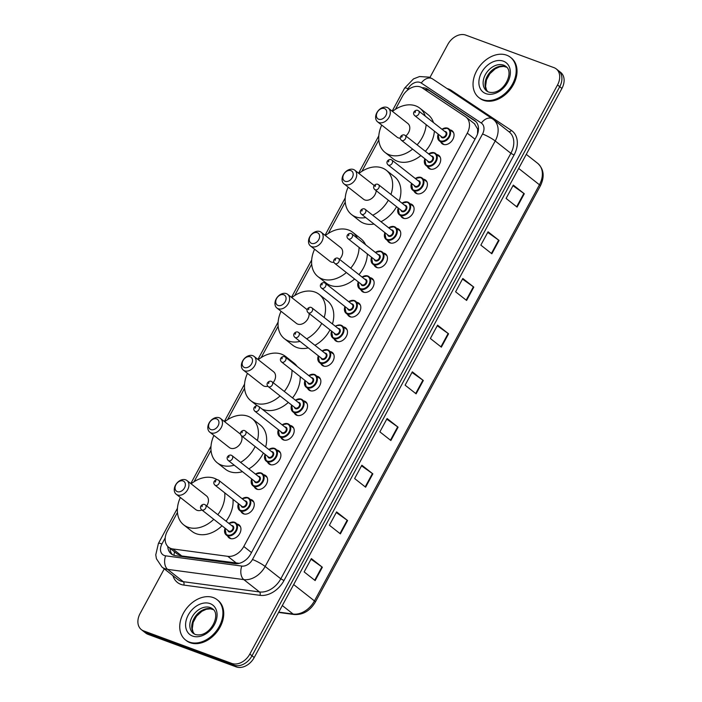 <?xml version="1.0" encoding="UTF-8"?>
<svg xmlns="http://www.w3.org/2000/svg" width="702" height="702" viewBox="0 0 702 702"><rect width="100%" height="100%" fill="white"/><g stroke="black" fill="none" stroke-linecap="round" stroke-linejoin="round"><path stroke-width="1.05" d="M436.925 154.554A8.187 5.976 128.2 0 1 437.662 154.765A8.187 5.976 128.2 0 1 438.882 155.44A8.187 5.976 128.2 0 1 439.066 164.803A8.187 5.976 128.2 0 1 429.966 168.989A8.187 5.976 128.2 0 1 428.755 168.313A8.187 5.976 128.2 0 1 427.43 166.62M423.613 179.185A8.187 5.976 128.2 0 1 424.341 179.396A8.187 5.976 128.2 0 1 425.561 180.072A8.187 5.976 128.2 0 1 425.754 189.435A8.187 5.976 128.2 0 1 416.655 193.62A8.187 5.976 128.2 0 1 415.435 192.945A8.187 5.976 128.2 0 1 414.119 191.251M410.293 203.817A8.187 5.976 128.2 0 1 411.03 204.028A8.187 5.976 128.2 0 1 412.241 204.703A8.187 5.976 128.2 0 1 412.434 214.066A8.187 5.976 128.2 0 1 403.334 218.252A8.187 5.976 128.2 0 1 402.114 217.576A8.187 5.976 128.2 0 1 400.798 215.891M396.972 228.448A8.187 5.976 128.2 0 1 397.709 228.659A8.187 5.976 128.2 0 1 398.92 229.335A8.187 5.976 128.2 0 1 399.113 238.698A8.187 5.976 128.2 0 1 390.014 242.883A8.187 5.976 128.2 0 1 388.794 242.208A8.187 5.976 128.2 0 1 387.478 240.523M383.652 253.08A8.187 5.976 128.2 0 1 384.389 253.29A8.187 5.976 128.2 0 1 385.609 253.966A8.187 5.976 128.2 0 1 385.793 263.329A8.187 5.976 128.2 0 1 376.693 267.515A8.187 5.976 128.2 0 1 375.482 266.839A8.187 5.976 128.2 0 1 374.157 265.154M370.34 277.711A8.187 5.976 128.2 0 1 371.068 277.922A8.187 5.976 128.2 0 1 372.288 278.597A8.187 5.976 128.2 0 1 372.481 287.96A8.187 5.976 128.2 0 1 363.382 292.146A8.187 5.976 128.2 0 1 362.162 291.47A8.187 5.976 128.2 0 1 360.846 289.786M357.02 302.343A8.187 5.976 128.2 0 1 357.748 302.553A8.187 5.976 128.2 0 1 358.968 303.229A8.187 5.976 128.2 0 1 359.161 312.592A8.187 5.976 128.2 0 1 350.061 316.777A8.187 5.976 128.2 0 1 348.841 316.102A8.187 5.976 128.2 0 1 347.525 314.417M343.699 326.983A8.187 5.976 128.2 0 1 344.436 327.185A8.187 5.976 128.2 0 1 345.647 327.86A8.187 5.976 128.2 0 1 345.84 337.223A8.187 5.976 128.2 0 1 336.741 341.409A8.187 5.976 128.2 0 1 335.521 340.733A8.187 5.976 128.2 0 1 334.205 339.048M330.379 351.614A8.187 5.976 128.2 0 1 331.116 351.816A8.187 5.976 128.2 0 1 332.336 352.492A8.187 5.976 128.2 0 1 332.52 361.855A8.187 5.976 128.2 0 1 323.42 366.04A8.187 5.976 128.2 0 1 322.209 365.365A8.187 5.976 128.2 0 1 320.884 363.68M317.058 376.246A8.187 5.976 128.2 0 1 317.795 376.447A8.187 5.976 128.2 0 1 319.015 377.123A8.187 5.976 128.2 0 1 319.208 386.486A8.187 5.976 128.2 0 1 310.108 390.681A8.187 5.976 128.2 0 1 308.889 389.996A8.187 5.976 128.2 0 1 307.573 388.311M303.747 400.877A8.187 5.976 128.2 0 1 304.475 401.079A8.187 5.976 128.2 0 1 305.695 401.755A8.187 5.976 128.2 0 1 305.888 411.118A8.187 5.976 128.2 0 1 296.788 415.312A8.187 5.976 128.2 0 1 295.568 414.628A8.187 5.976 128.2 0 1 294.252 412.943M290.426 425.509A8.187 5.976 128.2 0 1 291.163 425.71A8.187 5.976 128.2 0 1 292.374 426.386A8.187 5.976 128.2 0 1 292.567 435.749A8.187 5.976 128.2 0 1 283.468 439.943A8.187 5.976 128.2 0 1 282.248 439.259A8.187 5.976 128.2 0 1 280.932 437.574M277.106 450.14A8.187 5.976 128.2 0 1 277.843 450.342A8.187 5.976 128.2 0 1 279.063 451.026A8.187 5.976 128.2 0 1 279.247 460.38A8.187 5.976 128.2 0 1 270.147 464.575A8.187 5.976 128.2 0 1 268.936 463.89A8.187 5.976 128.2 0 1 267.611 462.206M263.785 474.771A8.187 5.976 128.2 0 1 264.522 474.973A8.187 5.976 128.2 0 1 265.742 475.658A8.187 5.976 128.2 0 1 265.935 485.021A8.187 5.976 128.2 0 1 256.827 489.206A8.187 5.976 128.2 0 1 255.616 488.522A8.187 5.976 128.2 0 1 254.299 486.837M250.474 499.403A8.187 5.976 128.2 0 1 251.202 499.605A8.187 5.976 128.2 0 1 252.422 500.289A8.187 5.976 128.2 0 1 252.615 509.652A8.187 5.976 128.2 0 1 243.515 513.838A8.187 5.976 128.2 0 1 242.295 513.153A8.187 5.976 128.2 0 1 240.979 511.468M237.153 524.034A8.187 5.976 128.2 0 1 237.89 524.236A8.187 5.976 128.2 0 1 239.101 524.921A8.187 5.976 128.2 0 1 239.294 534.283A8.187 5.976 128.2 0 1 230.195 538.469A8.187 5.976 128.2 0 1 228.975 537.793A8.187 5.976 128.2 0 1 227.659 536.1M450.245 129.923A8.187 5.976 128.2 0 1 450.982 130.133A8.187 5.976 128.2 0 1 452.193 130.809A8.187 5.976 128.2 0 1 452.386 140.172A8.187 5.976 128.2 0 1 443.287 144.358A8.187 5.976 128.2 0 1 442.067 143.682A8.187 5.976 128.2 0 1 440.751 141.988M177.457 512.451L167.339 531.16A15.356 11.214 -51.8 0 0 168.603 547.191A15.356 11.214 -51.8 0 0 172.867 548.955L227.799 556.344A15.356 11.214 -51.8 0 0 243.796 546.489L467.286 133.143A15.356 11.214 -51.8 0 0 466.023 117.111A15.356 11.214 -51.8 0 0 465.496 116.734L422.174 87.864A15.356 11.214 -51.8 0 0 420.419 86.969A15.356 11.214 -51.8 0 0 402.448 96.341L395.437 109.301M477.527 134.029L477.658 129.045L474.438 123.763M168.603 547.191L177.281 554.018L181.8 555.984L239.259 563.337M378.817 140.04L361.872 171.367M345.252 202.106L328.317 233.441M311.697 264.18L294.752 295.507M278.132 326.246L261.197 357.572M244.577 388.311L227.632 419.647M211.012 450.386L194.077 481.712M167.787 546.454A15.356 11.214 -51.8 0 0 171.235 553.896A15.356 11.214 -51.8 0 0 175.491 555.659L234.845 563.636A15.356 11.214 -51.8 0 0 250.833 553.781L476.289 136.82A15.356 11.214 -51.8 0 0 475.017 120.788A15.356 11.214 -51.8 0 0 474.499 120.402L427.693 89.215A15.356 11.214 -51.8 0 0 425.938 88.329A15.356 11.214 -51.8 0 0 422.016 87.759M424.605 89.479A15.356 11.214 128.2 0 1 428.132 90.058A15.356 11.214 128.2 0 1 429.896 90.944L475.947 121.639M429.94 77.474L447.788 44.472A15.356 11.214 128.2 0 1 465.759 35.1L553.983 67.655A15.356 11.214 128.2 0 1 556.265 68.928A15.356 11.214 128.2 0 1 557.528 84.96L249.815 654.071A15.356 11.214 128.2 0 1 231.844 663.443L143.62 630.887A15.356 11.214 128.2 0 1 141.339 629.615A15.356 11.214 128.2 0 1 140.075 613.574L164.259 568.848M141.339 629.615L145.735 633.072A15.356 11.214 128.2 0 0 148.017 634.345L236.241 666.9A15.356 11.214 128.2 0 0 254.212 657.528L561.925 88.426A15.356 11.214 128.2 0 0 560.661 72.385L558.467 70.656A15.356 11.214 128.2 0 1 559.731 86.688L252.009 655.8A15.356 11.214 128.2 0 1 234.038 665.171L145.814 632.616A15.356 11.214 128.2 0 1 143.533 631.344A15.356 11.214 128.2 0 0 145.814 632.616L234.038 665.171A15.356 11.214 128.2 0 0 252.009 655.8L559.731 86.688A15.356 11.214 128.2 0 0 558.467 70.656L556.265 68.928M172.402 554.668A15.356 11.214 128.2 0 1 169.989 548.28M365.628 487.197L354.633 478.553L361.846 465.215L372.841 473.859L365.628 487.197M340.382 533.88L329.396 525.236L336.6 511.898L347.595 520.542L340.382 533.88M315.145 580.572L304.15 571.919L311.363 558.581L322.358 567.234L315.145 580.572M441.356 347.148L430.361 338.496L437.574 325.158L448.569 333.81L441.356 347.148M466.602 300.456L455.607 291.813L462.82 278.475L473.806 287.118L466.602 300.456M491.839 253.773L480.844 245.13L488.057 231.792L499.052 240.435L491.839 253.773M517.084 207.09L506.089 198.438L513.302 185.1L524.297 193.752L517.084 207.09M390.874 440.514L379.879 431.862L387.092 418.524L398.087 427.176L390.874 440.514M416.11 393.831L405.115 385.179L412.328 371.841L423.324 380.493L416.11 393.831M412.004 372.455L422.902 380.177A4.098 0.641 28.4 0 1 423.324 380.493M386.758 419.138L397.657 426.86A4.098 0.641 28.4 0 1 398.087 427.176M512.969 185.714L523.867 193.436A4.098 0.641 28.4 0 1 524.297 193.752M487.732 232.397L498.631 240.119A4.098 0.641 28.4 0 1 499.052 240.435M462.486 279.08L473.385 286.802A4.098 0.641 28.4 0 1 473.806 287.118M437.241 325.763L448.139 333.494A4.098 0.641 28.4 0 1 448.569 333.81M311.03 559.196L321.928 566.918A4.098 0.641 28.4 0 1 322.358 567.234M336.276 512.504L347.174 520.226A4.098 0.641 28.4 0 1 347.595 520.542M361.512 465.821L372.411 473.543A4.098 0.641 28.4 0 1 372.841 473.859M482.599 99.64A25.588 18.682 128.2 0 1 478.799 97.517A25.588 18.682 128.2 0 1 478.202 68.261A25.588 18.682 128.2 0 1 506.642 55.177A25.588 18.682 128.2 0 1 510.442 57.292A25.588 18.682 128.2 0 1 511.038 86.548A25.588 18.682 128.2 0 1 482.599 99.64M510.442 57.292L511.267 57.941A25.588 18.682 128.2 0 1 511.863 87.197A25.588 18.682 128.2 0 1 483.424 100.281A25.588 18.682 128.2 0 1 479.624 98.166L478.799 97.517M378.694 119.235A6.143 4.484 128.2 0 1 377.272 112.311A6.143 4.484 128.2 0 1 384.468 108.564A6.143 4.484 128.2 0 1 385.881 115.488A6.143 4.484 128.2 0 1 378.694 119.235M378.869 122.534A8.705 6.353 128.2 0 1 377.571 121.815A8.705 6.353 128.2 0 1 377.369 111.872A8.705 6.353 128.2 0 1 387.039 107.424A8.705 6.353 128.2 0 1 388.338 108.143A8.705 6.353 128.2 0 1 388.539 118.085A8.705 6.353 128.2 0 1 378.869 122.534M377.571 121.815L397.086 137.171A8.705 6.353 -51.8 0 0 398.385 137.89A8.705 6.353 -51.8 0 0 400.324 138.215M412.627 149.114A28.15 20.551 128.2 0 1 389.241 154.782A28.15 20.551 128.2 0 1 385.065 152.457A28.15 20.551 128.2 0 1 381.721 125.088M392.488 111.407A28.15 20.551 128.2 0 1 415.689 105.879A28.15 20.551 128.2 0 1 419.875 108.205A28.15 20.551 128.2 0 1 425.219 116.093M420.875 155.598A28.15 20.551 128.2 0 1 397.49 161.276A28.15 20.551 128.2 0 1 393.304 158.942L385.065 152.457M405.835 135.951A8.705 6.353 -51.8 0 0 407.844 123.491L388.338 108.143M426.149 124.64A28.15 20.551 128.2 0 1 417.12 144.831M419.875 108.205L428.115 114.698A28.15 20.551 128.2 0 1 433.467 122.578M434.389 131.125A28.15 20.551 128.2 0 1 425.368 151.325M345.138 181.3A6.143 4.484 128.2 0 1 343.717 174.377A6.143 4.484 128.2 0 1 350.903 170.63A6.143 4.484 128.2 0 1 352.325 177.553A6.143 4.484 128.2 0 1 345.138 181.3M345.305 184.608A8.705 6.353 128.2 0 1 344.015 183.889A8.705 6.353 128.2 0 1 343.813 173.938A8.705 6.353 128.2 0 1 353.483 169.489A8.705 6.353 128.2 0 1 354.773 170.209A8.705 6.353 128.2 0 1 354.975 180.16A8.705 6.353 128.2 0 1 345.305 184.608M344.015 183.889L363.531 199.236A8.705 6.353 -51.8 0 0 364.821 199.956A8.705 6.353 -51.8 0 0 376.219 190.69M365.742 217.559A28.15 20.551 128.2 0 1 355.686 216.857A28.15 20.551 128.2 0 1 351.5 214.522A28.15 20.551 128.2 0 1 348.166 187.153M358.924 173.473A28.15 20.551 128.2 0 1 382.134 167.945A28.15 20.551 128.2 0 1 386.311 170.279A28.15 20.551 128.2 0 1 390.944 194.463M373.99 224.043A28.15 20.551 128.2 0 1 363.934 223.341A28.15 20.551 128.2 0 1 359.749 221.007L351.5 214.522M388.329 200.219A28.15 20.551 128.2 0 1 372.718 215.233M386.311 170.279L394.559 176.764A28.15 20.551 128.2 0 1 399.184 200.947M396.577 206.704A28.15 20.551 128.2 0 1 380.967 221.718M311.574 243.375A6.143 4.484 128.2 0 1 310.152 236.451A6.143 4.484 128.2 0 1 317.348 232.704A6.143 4.484 128.2 0 1 318.761 239.628A6.143 4.484 128.2 0 1 311.574 243.375M311.749 246.674A8.705 6.353 128.2 0 1 310.451 245.954A8.705 6.353 128.2 0 1 310.249 236.004A8.705 6.353 128.2 0 1 319.919 231.555A8.705 6.353 128.2 0 1 321.209 232.274A8.705 6.353 128.2 0 1 321.419 242.225A8.705 6.353 128.2 0 1 311.749 246.674M310.451 245.954L329.966 261.311A8.705 6.353 -51.8 0 0 331.256 262.03A8.705 6.353 -51.8 0 0 333.95 262.311M346.367 272.534A28.15 20.551 128.2 0 1 322.121 278.922A28.15 20.551 128.2 0 1 317.945 276.597A28.15 20.551 128.2 0 1 314.601 249.219M325.368 235.547A28.15 20.551 128.2 0 1 348.569 230.019A28.15 20.551 128.2 0 1 352.755 232.344A28.15 20.551 128.2 0 1 357.318 238.224M354.615 279.019A28.15 20.551 128.2 0 1 330.37 285.407A28.15 20.551 128.2 0 1 326.184 283.082L317.945 276.597M339.522 259.336A8.705 6.353 -51.8 0 0 340.724 247.63L321.209 232.274M359.091 247.429A28.15 20.551 128.2 0 1 350.719 268.138M352.755 232.344L360.995 238.829A28.15 20.551 128.2 0 1 365.567 244.717M367.33 253.922A28.15 20.551 128.2 0 1 358.959 274.631M278.01 305.44A6.143 4.484 128.2 0 1 276.597 298.517A6.143 4.484 128.2 0 1 283.783 294.77A6.143 4.484 128.2 0 1 285.205 301.693A6.143 4.484 128.2 0 1 278.01 305.44M278.185 308.74A8.705 6.353 128.2 0 1 276.895 308.02A8.705 6.353 128.2 0 1 276.693 298.078A8.705 6.353 128.2 0 1 286.363 293.629A8.705 6.353 128.2 0 1 287.653 294.349A8.705 6.353 128.2 0 1 287.855 304.291A8.705 6.353 128.2 0 1 278.185 308.74M276.895 308.02L296.411 323.376A8.705 6.353 -51.8 0 0 297.701 324.096A8.705 6.353 -51.8 0 0 305.572 321.779A8.705 6.353 -51.8 0 0 309.091 313.425M300.017 341.4A28.15 20.551 128.2 0 1 288.566 340.988A28.15 20.551 128.2 0 1 284.38 338.662A28.15 20.551 128.2 0 1 281.046 311.293M291.804 297.613A28.15 20.551 128.2 0 1 315.005 292.085A28.15 20.551 128.2 0 1 319.191 294.41A28.15 20.551 128.2 0 1 324.184 317.488M308.266 347.885A28.15 20.551 128.2 0 1 296.806 347.481A28.15 20.551 128.2 0 1 292.629 345.147L284.38 338.662M307.178 309.705A8.705 6.353 -51.8 0 0 307.169 309.696L287.653 294.349M321.744 323.385A28.15 20.551 128.2 0 1 306.677 338.82M319.191 294.41L327.439 300.904A28.15 20.551 128.2 0 1 332.432 323.973M329.984 329.87A28.15 20.551 128.2 0 1 314.917 345.305M244.454 367.506A6.143 4.484 128.2 0 1 243.032 360.582A6.143 4.484 128.2 0 1 250.219 356.835A6.143 4.484 128.2 0 1 251.641 363.759A6.143 4.484 128.2 0 1 244.454 367.506M244.629 370.814A8.705 6.353 128.2 0 1 243.331 370.094A8.705 6.353 128.2 0 1 243.129 360.144A8.705 6.353 128.2 0 1 252.799 355.695A8.705 6.353 128.2 0 1 254.089 356.414A8.705 6.353 128.2 0 1 254.291 366.365A8.705 6.353 128.2 0 1 244.629 370.814M243.331 370.094L262.846 385.442A8.705 6.353 -51.8 0 0 264.136 386.161A8.705 6.353 -51.8 0 0 267.848 386.249M280.08 395.937A28.15 20.551 128.2 0 1 255.001 403.062A28.15 20.551 128.2 0 1 250.825 400.728A28.15 20.551 128.2 0 1 247.481 373.359M258.239 359.678A28.15 20.551 128.2 0 1 281.449 354.15A28.15 20.551 128.2 0 1 285.635 356.484A28.15 20.551 128.2 0 1 288.785 359.854M288.329 402.421A28.15 20.551 128.2 0 1 263.25 409.547A28.15 20.551 128.2 0 1 262.065 409.055M273.131 382.651A8.705 6.353 -51.8 0 0 273.604 371.77L254.089 356.414M291.962 370.165A28.15 20.551 128.2 0 1 284.292 391.426M285.635 356.484L293.875 362.969A28.15 20.551 128.2 0 1 297.025 366.339M300.202 376.658A28.15 20.551 128.2 0 1 292.532 397.92M210.89 429.58A6.143 4.484 128.2 0 1 209.477 422.657A6.143 4.484 128.2 0 1 216.664 418.91A6.143 4.484 128.2 0 1 218.085 425.833A6.143 4.484 128.2 0 1 210.89 429.58M211.065 432.88A8.705 6.353 128.2 0 1 209.775 432.16A8.705 6.353 128.2 0 1 209.573 422.209A8.705 6.353 128.2 0 1 219.235 417.76A8.705 6.353 128.2 0 1 220.533 418.48A8.705 6.353 128.2 0 1 220.735 428.431A8.705 6.353 128.2 0 1 211.065 432.88M209.775 432.16L229.282 447.516A8.705 6.353 -51.8 0 0 230.581 448.236A8.705 6.353 -51.8 0 0 239.224 445.121A8.705 6.353 -51.8 0 0 241.532 435.828M234.214 465.18A28.15 20.551 128.2 0 1 221.446 465.128A28.15 20.551 128.2 0 1 217.26 462.802A28.15 20.551 128.2 0 1 213.926 435.424M224.684 421.753A28.15 20.551 128.2 0 1 247.885 416.225A28.15 20.551 128.2 0 1 252.071 418.55A28.15 20.551 128.2 0 1 257.397 440.487M242.462 471.665A28.15 20.551 128.2 0 1 229.686 471.612A28.15 20.551 128.2 0 1 225.509 469.287L217.26 462.802M240.593 434.345A8.705 6.353 -51.8 0 0 240.049 433.836L220.533 418.48M255.124 446.516A28.15 20.551 128.2 0 1 240.593 462.381M252.071 418.55L260.319 425.035A28.15 20.551 128.2 0 1 265.637 446.972M263.373 453.009A28.15 20.551 128.2 0 1 248.833 468.866M177.334 491.646A6.143 4.484 128.2 0 1 175.912 484.722A6.143 4.484 128.2 0 1 183.099 480.975A6.143 4.484 128.2 0 1 184.521 487.899A6.143 4.484 128.2 0 1 177.334 491.646M177.501 494.945A8.705 6.353 128.2 0 1 176.211 494.226A8.705 6.353 128.2 0 1 176.009 484.283A8.705 6.353 128.2 0 1 185.679 479.835A8.705 6.353 128.2 0 1 186.969 480.554A8.705 6.353 128.2 0 1 187.171 490.505A8.705 6.353 128.2 0 1 177.501 494.945M176.211 494.226L195.726 509.582A8.705 6.353 -51.8 0 0 197.016 510.301A8.705 6.353 -51.8 0 0 201.904 509.977M213.768 519.313A28.15 20.551 128.2 0 1 187.882 527.193A28.15 20.551 128.2 0 1 183.705 524.868A28.15 20.551 128.2 0 1 180.361 497.499M191.119 483.818A28.15 20.551 128.2 0 1 214.329 478.29A28.15 20.551 128.2 0 1 217.216 479.703M222.016 525.798A28.15 20.551 128.2 0 1 196.13 533.687A28.15 20.551 128.2 0 1 191.944 531.353L183.705 524.868M206.66 505.905A8.705 6.353 -51.8 0 0 206.485 495.902L186.969 480.554M224.737 492.83A28.15 20.551 128.2 0 1 217.839 514.698M232.985 499.324A28.15 20.551 128.2 0 1 226.079 521.182M189.312 642.067A25.588 18.682 128.2 0 1 185.504 639.952A25.588 18.682 128.2 0 1 184.916 610.687A25.588 18.682 128.2 0 1 213.347 597.604A25.588 18.682 128.2 0 1 217.155 599.727A25.588 18.682 128.2 0 1 217.752 628.983A25.588 18.682 128.2 0 1 189.312 642.067M217.155 599.727L217.98 600.377A25.588 18.682 128.2 0 1 218.576 629.633A25.588 18.682 128.2 0 1 190.137 642.716A25.588 18.682 128.2 0 1 186.328 640.601L185.504 639.952M173.991 555.326A15.356 9.635 -82.3 0 1 174.526 551.851M477.658 129.045A15.356 10.477 -56.3 0 1 478.474 128.273M425.754 90.242A15.356 10.477 -56.3 0 1 426.676 89.654M474.991 139.207L467.286 133.143M251.5 552.553L243.796 546.489M236.741 563.373L227.799 556.344M181.8 555.984L172.867 548.955M165.207 537.907L161.934 543.962A10.24 7.476 -51.8 0 0 164.303 555.501A10.24 7.476 -51.8 0 0 165.619 555.826L241.813 566.075A10.24 7.476 -51.8 0 0 252.474 559.503L482.537 134.012A10.24 7.476 -51.8 0 0 481.344 123.069L421.261 83.029A10.24 7.476 -51.8 0 0 420.086 82.432A10.24 7.476 -51.8 0 0 408.108 88.68L407.107 90.523M421.261 83.029A10.24 6.985 -56.3 0 1 432.432 78.835L429.133 77.15L419.533 76.544L413.487 78.905L404.598 88.136A10.24 1.606 28.4 0 1 408.108 88.68M482.537 134.012A10.24 1.606 28.4 0 1 495.208 140.979L265.145 566.479A20.472 14.944 128.2 0 1 243.822 579.615L167.629 569.366A20.472 14.944 128.2 0 1 164.988 568.725A20.472 14.944 128.2 0 1 161.943 567.023L177.615 579.352A20.472 14.944 -51.8 0 0 180.651 581.045A20.472 14.944 -51.8 0 0 183.292 581.695L259.486 591.944A20.472 14.944 -51.8 0 0 280.809 578.799L510.872 153.308A20.472 14.944 -51.8 0 0 509.187 131.923L493.524 119.594A20.472 14.944 128.2 0 1 495.208 140.979L510.872 153.308L514.039 155.045L283.977 580.545A23.034 16.813 128.2 0 1 259.986 595.331L183.792 585.082A23.034 16.813 128.2 0 1 172.929 575.666M183.792 585.082A2.562 1.606 97.7 0 0 183.292 581.695L167.629 569.366A10.24 6.423 -82.3 0 1 165.619 555.826M447.051 88.566A23.034 16.813 128.2 0 1 448.639 89.049A23.034 16.813 128.2 0 1 451.272 90.382L511.363 130.423A23.034 16.813 128.2 0 1 514.039 155.045M557.528 84.96L561.925 88.426M143.62 630.887L148.017 634.345M231.844 663.443L236.241 666.9M249.815 654.071L254.212 657.528M492.822 119.094A20.472 14.944 128.2 0 1 493.524 119.594L492.523 118.875A10.24 6.985 -56.3 0 1 492.822 119.094M241.813 566.075A10.24 6.423 -82.3 0 0 243.822 579.615L259.486 591.944A2.562 1.606 97.7 0 1 259.986 595.331M252.474 559.503A10.24 1.606 28.4 0 1 265.145 566.479L280.809 578.799L283.977 580.545M508.731 131.564A2.562 1.746 123.7 0 0 511.363 130.423M450.702 91.006A2.562 1.746 123.7 0 0 451.272 90.382M481.344 123.069A10.24 6.985 -56.3 0 1 492.523 118.875L432.432 78.835M177.439 508.257L158.424 543.418A10.24 1.606 28.4 0 1 161.934 543.962M429.896 90.944L427.693 89.215M475.508 121.2L474.499 120.402M518.664 168.436L539.452 184.784A5.116 0.807 28.4 0 1 540.364 185.89L315.365 602.026A5.116 0.807 -151.6 0 0 314.443 600.912L539.452 184.784A20.472 14.944 -51.8 0 0 537.758 163.399C543.936 169.2 544.805 176.693 540.364 185.89M315.365 602.026C310.056 610.837 302.992 615.005 294.182 614.513A5.116 3.212 -82.3 0 1 293.12 614.057A20.472 14.944 -51.8 0 0 314.443 600.912L293.664 584.564M278.764 612.118L293.12 614.057L282.318 605.554M415.698 393.497L422.902 380.177M440.935 346.814L448.139 333.494M466.181 300.131L473.385 286.802M491.418 253.448L498.631 240.119M516.663 206.765L523.867 193.436M390.452 440.189L397.657 426.86M365.207 486.872L372.411 473.543M339.97 533.555L347.174 520.226M314.724 580.238L321.928 566.918M486.626 90.962A15.602 11.39 128.2 0 1 486.267 73.131A15.602 11.39 128.2 0 1 503.597 65.154A15.602 11.39 128.2 0 1 505.914 66.444C514.847 72.288 503.088 96.025 488.566 92.041L486.626 90.962M485.854 93.62A18.673 13.636 128.2 0 1 481.537 72.578A18.673 13.636 128.2 0 1 503.395 61.188A18.673 13.636 128.2 0 1 507.704 82.231A18.673 13.636 128.2 0 1 485.854 93.62M487.6 91.602A15.602 11.39 128.2 0 1 488.689 73.921A15.602 11.39 128.2 0 1 505.519 66.664A15.602 11.39 128.2 0 1 506.774 67.243M193.331 633.397A15.602 11.39 128.2 0 1 192.971 615.557A15.602 11.39 128.2 0 1 210.31 607.581A15.602 11.39 128.2 0 1 212.627 608.871C221.551 614.715 209.793 638.46 195.27 634.476L193.331 633.397M192.559 636.056A18.673 13.636 128.2 0 1 188.25 615.013A18.673 13.636 128.2 0 1 210.1 603.615A18.673 13.636 128.2 0 1 214.417 624.666A18.673 13.636 128.2 0 1 192.559 636.056M194.314 634.038A15.602 11.39 128.2 0 1 195.393 616.347A15.602 11.39 128.2 0 1 212.232 609.099A15.602 11.39 128.2 0 1 213.478 609.669M447.718 128.194A7.678 5.607 128.2 0 1 448.859 128.835A7.678 5.607 128.2 0 1 449.034 137.61A7.678 5.607 128.2 0 1 440.505 141.532A7.678 5.607 128.2 0 1 439.364 140.9A7.678 5.607 128.2 0 1 438.171 134.1M441.97 129.273A7.678 5.607 128.2 0 1 447.578 128.15M438.223 134.143A7.169 5.23 -51.8 0 0 440.47 140.874A7.169 5.23 -51.8 0 0 448.859 136.504A7.169 5.23 -51.8 0 0 447.2 128.422A7.169 5.23 -51.8 0 0 442.023 129.317M444.673 131.406A3.58 2.615 128.2 0 1 445.516 131.537A3.58 2.615 128.2 0 1 446.349 135.574A3.58 2.615 128.2 0 1 442.155 137.759A3.58 2.615 128.2 0 1 440.882 136.232M414.724 115.654L441.663 136.846A3.071 2.246 -51.8 0 0 442.12 137.101A3.071 2.246 -51.8 0 0 445.533 135.53A3.071 2.246 -51.8 0 0 445.463 132.02L418.524 110.828A3.071 2.246 128.2 0 1 418.594 114.338A3.071 2.246 128.2 0 1 415.18 115.909A3.071 2.246 128.2 0 1 414.724 115.654C411.609 112.645 415.602 109.451 417.751 110.398L418.524 110.828A3.071 2.246 128.2 0 0 418.067 110.574M415.496 111.715L415.014 112.61L415.496 111.715M428.65 153.905A7.678 5.607 128.2 0 1 434.398 152.825A7.678 5.607 128.2 0 1 435.538 153.466A7.678 5.607 128.2 0 1 435.723 162.241A7.678 5.607 128.2 0 1 427.185 166.163A7.678 5.607 128.2 0 1 426.044 165.532A7.678 5.607 128.2 0 1 424.859 158.731M424.903 158.775A7.169 5.23 -51.8 0 0 427.149 165.505A7.169 5.23 -51.8 0 0 435.538 161.135A7.169 5.23 -51.8 0 0 433.88 153.054A7.169 5.23 -51.8 0 0 428.703 153.949M431.361 156.037A3.58 2.615 128.2 0 1 432.204 156.169A3.58 2.615 128.2 0 1 433.029 160.205A3.58 2.615 128.2 0 1 428.834 162.39A3.58 2.615 128.2 0 1 427.562 160.863M401.412 140.286L428.343 161.478A3.071 2.246 -51.8 0 0 428.799 161.732A3.071 2.246 -51.8 0 0 432.213 160.161A3.071 2.246 -51.8 0 0 432.142 156.651L405.203 135.46A3.071 2.246 128.2 0 1 405.282 138.97A3.071 2.246 128.2 0 1 401.869 140.54A3.071 2.246 128.2 0 1 401.412 140.286C398.288 137.276 402.281 134.082 404.431 135.03L405.203 135.46A3.071 2.246 128.2 0 0 404.747 135.205M402.176 136.346L401.693 137.241L402.176 136.346M421.077 177.457A7.678 5.607 128.2 0 1 422.218 178.097A7.678 5.607 128.2 0 1 422.402 186.872A7.678 5.607 128.2 0 1 413.864 190.795A7.678 5.607 128.2 0 1 412.723 190.163A7.678 5.607 128.2 0 1 411.539 183.362M415.338 178.536A7.678 5.607 128.2 0 1 420.937 177.413M411.583 183.406A7.169 5.23 -51.8 0 0 413.838 190.137A7.169 5.23 -51.8 0 0 422.218 185.767A7.169 5.23 -51.8 0 0 420.568 177.685A7.169 5.23 -51.8 0 0 415.382 178.58M418.041 180.668A3.58 2.615 128.2 0 1 418.883 180.8A3.58 2.615 128.2 0 1 419.708 184.837A3.58 2.615 128.2 0 1 415.514 187.022A3.58 2.615 128.2 0 1 414.241 185.495M388.092 164.917L415.022 186.109A3.071 2.246 -51.8 0 0 415.479 186.363A3.071 2.246 -51.8 0 0 418.892 184.793A3.071 2.246 -51.8 0 0 418.822 181.283L391.892 160.091A3.071 2.246 128.2 0 1 391.962 163.601A3.071 2.246 128.2 0 1 388.548 165.172A3.071 2.246 128.2 0 1 388.092 164.917C384.968 161.908 388.961 158.713 391.119 159.661L391.892 160.091A3.071 2.246 128.2 0 0 391.435 159.837M388.855 160.977L388.373 161.872L388.855 160.977M407.765 202.088A7.678 5.607 128.2 0 1 408.906 202.729A7.678 5.607 128.2 0 1 409.082 211.504A7.678 5.607 128.2 0 1 400.552 215.435A7.678 5.607 128.2 0 1 399.412 214.794A7.678 5.607 128.2 0 1 398.218 208.003M402.018 203.168A7.678 5.607 128.2 0 1 407.616 202.044M398.271 208.038A7.169 5.23 -51.8 0 0 400.517 214.768A7.169 5.23 -51.8 0 0 408.906 210.398A7.169 5.23 -51.8 0 0 407.248 202.316A7.169 5.23 -51.8 0 0 402.062 203.211M404.721 205.3A3.58 2.615 128.2 0 1 405.563 205.432A3.58 2.615 128.2 0 1 406.388 209.468A3.58 2.615 128.2 0 1 402.202 211.662A3.58 2.615 128.2 0 1 400.921 210.126M374.771 189.549L401.711 210.74A3.071 2.246 -51.8 0 0 402.167 210.995A3.071 2.246 -51.8 0 0 405.58 209.424A3.071 2.246 -51.8 0 0 405.502 205.914L378.571 184.723A3.071 2.246 128.2 0 1 378.641 188.233A3.071 2.246 128.2 0 1 375.228 189.803A3.071 2.246 128.2 0 1 374.771 189.549C371.648 186.539 375.64 183.345 377.799 184.293L378.571 184.723A3.071 2.246 128.2 0 0 378.115 184.468M375.535 185.609L375.052 186.504L375.535 185.609M388.697 227.799A7.678 5.607 128.2 0 1 394.445 226.72A7.678 5.607 128.2 0 1 395.586 227.36A7.678 5.607 128.2 0 1 395.761 236.135A7.678 5.607 128.2 0 1 387.232 240.066A7.678 5.607 128.2 0 1 386.091 239.426A7.678 5.607 128.2 0 1 384.898 232.634M384.95 232.669A7.169 5.23 -51.8 0 0 387.197 239.4A7.169 5.23 -51.8 0 0 395.586 235.03A7.169 5.23 -51.8 0 0 393.927 226.957A7.169 5.23 -51.8 0 0 388.75 227.843M391.4 229.931A3.58 2.615 128.2 0 1 392.242 230.063A3.58 2.615 128.2 0 1 393.076 234.099A3.58 2.615 128.2 0 1 388.882 236.293A3.58 2.615 128.2 0 1 387.609 234.758M361.451 214.18L388.39 235.372A3.071 2.246 -51.8 0 0 388.847 235.626A3.071 2.246 -51.8 0 0 392.26 234.056A3.071 2.246 -51.8 0 0 392.19 230.546L365.251 209.354A3.071 2.246 128.2 0 1 365.321 212.864A3.071 2.246 128.2 0 1 361.907 214.435A3.071 2.246 128.2 0 1 361.451 214.18C358.336 211.17 362.329 207.976 364.478 208.924L365.251 209.354A3.071 2.246 128.2 0 0 364.794 209.099M362.223 210.249L361.741 211.135L362.223 210.249M375.377 252.439A7.678 5.607 128.2 0 1 381.125 251.36A7.678 5.607 128.2 0 1 382.265 251.992A7.678 5.607 128.2 0 1 382.441 260.767A7.678 5.607 128.2 0 1 373.912 264.698A7.678 5.607 128.2 0 1 372.771 264.057A7.678 5.607 128.2 0 1 371.586 257.265M371.63 257.301A7.169 5.23 -51.8 0 0 373.876 264.031A7.169 5.23 -51.8 0 0 382.265 259.661A7.169 5.23 -51.8 0 0 380.607 251.588A7.169 5.23 -51.8 0 0 375.43 252.474M378.088 254.563A3.58 2.615 128.2 0 1 378.931 254.694A3.58 2.615 128.2 0 1 379.756 258.731A3.58 2.615 128.2 0 1 375.561 260.925A3.58 2.615 128.2 0 1 374.289 259.389M348.139 238.812L375.07 260.003A3.071 2.246 -51.8 0 0 375.526 260.258A3.071 2.246 -51.8 0 0 378.94 258.687A3.071 2.246 -51.8 0 0 378.869 255.177L351.93 233.985A3.071 2.246 128.2 0 1 352.009 237.504A3.071 2.246 128.2 0 1 348.596 239.066A3.071 2.246 128.2 0 1 348.139 238.812C345.015 235.802 349.008 232.608 351.158 233.555L351.93 233.985A3.071 2.246 128.2 0 0 351.474 233.731M348.903 234.88L348.42 235.767L348.903 234.88M367.804 275.991A7.678 5.607 128.2 0 1 368.945 276.623A7.678 5.607 128.2 0 1 369.129 285.398A7.678 5.607 128.2 0 1 360.591 289.329A7.678 5.607 128.2 0 1 359.45 288.689A7.678 5.607 128.2 0 1 358.266 281.897M362.065 277.071A7.678 5.607 128.2 0 1 367.664 275.939M358.31 281.932A7.169 5.23 -51.8 0 0 360.556 288.662A7.169 5.23 -51.8 0 0 368.945 284.292A7.169 5.23 -51.8 0 0 367.295 276.219A7.169 5.23 -51.8 0 0 362.109 277.106M364.768 279.194A3.58 2.615 128.2 0 1 365.61 279.326A3.58 2.615 128.2 0 1 366.435 283.371A3.58 2.615 128.2 0 1 362.241 285.556A3.58 2.615 128.2 0 1 360.968 284.02M334.819 263.452L361.749 284.635A3.071 2.246 -51.8 0 0 362.206 284.889A3.071 2.246 -51.8 0 0 365.619 283.318A3.071 2.246 -51.8 0 0 365.549 279.808L338.618 258.617A3.071 2.246 128.2 0 1 338.689 262.136A3.071 2.246 128.2 0 1 335.275 263.698A3.071 2.246 128.2 0 1 334.819 263.452C331.695 260.433 335.688 257.239 337.846 258.187L338.618 258.617A3.071 2.246 128.2 0 0 338.162 258.362M335.582 259.512L335.1 260.398L335.582 259.512M354.492 300.623A7.678 5.607 128.2 0 1 355.633 301.255A7.678 5.607 128.2 0 1 355.809 310.03A7.678 5.607 128.2 0 1 347.279 313.961A7.678 5.607 128.2 0 1 346.139 313.32A7.678 5.607 128.2 0 1 344.945 306.528M348.745 301.702A7.678 5.607 128.2 0 1 354.343 300.57M344.998 306.563A7.169 5.23 -51.8 0 0 347.244 313.294A7.169 5.23 -51.8 0 0 355.624 308.924A7.169 5.23 -51.8 0 0 353.975 300.851A7.169 5.23 -51.8 0 0 348.789 301.737M351.448 303.826A3.58 2.615 128.2 0 1 352.29 303.957A3.58 2.615 128.2 0 1 353.115 308.002A3.58 2.615 128.2 0 1 348.929 310.187A3.58 2.615 128.2 0 1 347.648 308.652M321.498 288.083L348.438 309.266A3.071 2.246 -51.8 0 0 348.894 309.521A3.071 2.246 -51.8 0 0 352.299 307.95A3.071 2.246 -51.8 0 0 352.228 304.44L325.298 283.248A3.071 2.246 128.2 0 1 325.368 286.767A3.071 2.246 128.2 0 1 321.955 288.338A3.071 2.246 128.2 0 1 321.498 288.083C318.375 285.065 322.367 281.871 324.526 282.818L325.298 283.248A3.071 2.246 128.2 0 0 324.842 282.994M322.262 284.143L321.779 285.03L322.262 284.143M335.424 326.333A7.678 5.607 128.2 0 1 341.172 325.254A7.678 5.607 128.2 0 1 342.313 325.886A7.678 5.607 128.2 0 1 342.488 334.661A7.678 5.607 128.2 0 1 333.959 338.592A7.678 5.607 128.2 0 1 332.818 337.952A7.678 5.607 128.2 0 1 331.625 331.16M331.677 331.195A7.169 5.23 -51.8 0 0 333.924 337.925A7.169 5.23 -51.8 0 0 342.313 333.555A7.169 5.23 -51.8 0 0 340.654 325.482A7.169 5.23 -51.8 0 0 335.477 326.369M338.127 328.457A3.58 2.615 128.2 0 1 338.969 328.589A3.58 2.615 128.2 0 1 339.803 332.634A3.58 2.615 128.2 0 1 335.609 334.819A3.58 2.615 128.2 0 1 334.327 333.283M308.178 312.715L335.117 333.898A3.071 2.246 -51.8 0 0 335.574 334.152A3.071 2.246 -51.8 0 0 338.987 332.581A3.071 2.246 -51.8 0 0 338.917 329.071L311.978 307.888A3.071 2.246 128.2 0 1 312.048 311.398A3.071 2.246 128.2 0 1 308.634 312.969A3.071 2.246 128.2 0 1 308.178 312.715C305.054 309.696 309.055 306.502 311.205 307.45L311.978 307.888A3.071 2.246 128.2 0 0 311.521 307.634M308.941 308.775L308.468 309.661L308.941 308.775M327.852 349.886A7.678 5.607 128.2 0 1 328.992 350.517A7.678 5.607 128.2 0 1 329.168 359.292A7.678 5.607 128.2 0 1 320.638 363.224A7.678 5.607 128.2 0 1 319.498 362.583A7.678 5.607 128.2 0 1 318.313 355.791M322.104 350.965A7.678 5.607 128.2 0 1 327.711 349.833M318.357 355.826A7.169 5.23 -51.8 0 0 320.603 362.557A7.169 5.23 -51.8 0 0 328.992 358.187A7.169 5.23 -51.8 0 0 327.334 350.114A7.169 5.23 -51.8 0 0 322.157 351M324.807 353.088A3.58 2.615 128.2 0 1 325.658 353.22A3.58 2.615 128.2 0 1 326.483 357.265A3.58 2.615 128.2 0 1 322.288 359.45A3.58 2.615 128.2 0 1 321.016 357.915M294.866 337.346L321.797 358.529A3.071 2.246 -51.8 0 0 322.253 358.783A3.071 2.246 -51.8 0 0 325.667 357.221A3.071 2.246 -51.8 0 0 325.596 353.703L298.657 332.52A3.071 2.246 128.2 0 1 298.727 336.03A3.071 2.246 128.2 0 1 295.323 337.601A3.071 2.246 128.2 0 1 294.866 337.346C291.742 334.327 295.735 331.133 297.885 332.081L298.657 332.52A3.071 2.246 128.2 0 0 298.201 332.265M295.63 333.406L295.147 334.292L295.63 333.406M314.531 374.517A7.678 5.607 128.2 0 1 315.672 375.149A7.678 5.607 128.2 0 1 315.856 383.924A7.678 5.607 128.2 0 1 307.318 387.855A7.678 5.607 128.2 0 1 306.177 387.214A7.678 5.607 128.2 0 1 304.993 380.423M308.792 375.596A7.678 5.607 128.2 0 1 314.391 374.464M305.037 380.458A7.169 5.23 -51.8 0 0 307.283 387.188A7.169 5.23 -51.8 0 0 315.672 382.818A7.169 5.23 -51.8 0 0 314.022 374.745A7.169 5.23 -51.8 0 0 308.836 375.631M311.495 377.72A3.58 2.615 128.2 0 1 312.337 377.851A3.58 2.615 128.2 0 1 313.162 381.897A3.58 2.615 128.2 0 1 308.968 384.082A3.58 2.615 128.2 0 1 307.695 382.546M281.546 361.978L308.476 383.169A3.071 2.246 -51.8 0 0 308.933 383.415A3.071 2.246 -51.8 0 0 312.346 381.853A3.071 2.246 -51.8 0 0 312.276 378.334L285.345 357.151A3.071 2.246 128.2 0 1 285.416 360.661A3.071 2.246 128.2 0 1 282.002 362.232A3.071 2.246 128.2 0 1 281.546 361.978C278.422 358.959 282.415 355.765 284.573 356.713L285.345 357.151A3.071 2.246 128.2 0 0 284.889 356.897M282.309 358.038L281.827 358.924L282.309 358.038M301.219 399.148A7.678 5.607 128.2 0 1 302.36 399.78A7.678 5.607 128.2 0 1 302.536 408.564A7.678 5.607 128.2 0 1 294.006 412.486A7.678 5.607 128.2 0 1 292.866 411.846A7.678 5.607 128.2 0 1 291.672 405.054M295.472 400.228A7.678 5.607 128.2 0 1 301.07 399.096M291.716 405.089A7.169 5.23 -51.8 0 0 293.971 411.828A7.169 5.23 -51.8 0 0 302.351 407.45A7.169 5.23 -51.8 0 0 300.702 399.377A7.169 5.23 -51.8 0 0 295.516 400.263M298.174 402.351A3.58 2.615 128.2 0 1 299.017 402.483A3.58 2.615 128.2 0 1 299.842 406.528A3.58 2.615 128.2 0 1 295.647 408.713A3.58 2.615 128.2 0 1 294.375 407.178M268.225 386.609L295.165 407.801A3.071 2.246 -51.8 0 0 295.621 408.055A3.071 2.246 -51.8 0 0 299.026 406.484A3.071 2.246 -51.8 0 0 298.955 402.966L272.025 381.783A3.071 2.246 128.2 0 1 272.095 385.293A3.071 2.246 128.2 0 1 268.682 386.863A3.071 2.246 128.2 0 1 268.225 386.609C265.102 383.59 269.094 380.396 271.253 381.344L272.025 381.783A3.071 2.246 128.2 0 0 271.569 381.528M268.989 382.669L268.506 383.555L268.989 382.669M287.899 423.78A7.678 5.607 128.2 0 1 289.04 424.412A7.678 5.607 128.2 0 1 289.215 433.195A7.678 5.607 128.2 0 1 280.686 437.118A7.678 5.607 128.2 0 1 279.545 436.477A7.678 5.607 128.2 0 1 278.352 429.685M282.151 424.859A7.678 5.607 128.2 0 1 287.759 423.727M278.404 429.721A7.169 5.23 -51.8 0 0 280.651 436.46A7.169 5.23 -51.8 0 0 289.04 432.081A7.169 5.23 -51.8 0 0 287.381 424.008A7.169 5.23 -51.8 0 0 282.195 424.894M284.854 426.983A3.58 2.615 128.2 0 1 285.696 427.123A3.58 2.615 128.2 0 1 286.53 431.16A3.58 2.615 128.2 0 1 282.336 433.345A3.58 2.615 128.2 0 1 281.054 431.809M254.905 411.24L281.844 432.432A3.071 2.246 -51.8 0 0 282.301 432.686A3.071 2.246 -51.8 0 0 285.714 431.116A3.071 2.246 -51.8 0 0 285.644 427.606L258.705 406.414A3.071 2.246 128.2 0 1 258.775 409.924A3.071 2.246 128.2 0 1 255.361 411.495A3.071 2.246 128.2 0 1 254.905 411.24C251.781 408.222 255.782 405.028 257.932 405.975L258.705 406.414A3.071 2.246 128.2 0 0 258.248 406.16M255.668 407.3L255.195 408.187L255.668 407.3M274.579 448.411A7.678 5.607 128.2 0 1 275.719 449.043A7.678 5.607 128.2 0 1 275.895 457.827A7.678 5.607 128.2 0 1 267.365 461.749A7.678 5.607 128.2 0 1 266.225 461.109A7.678 5.607 128.2 0 1 265.04 454.317M268.831 449.491A7.678 5.607 128.2 0 1 274.438 448.359M265.084 454.352A7.169 5.23 -51.8 0 0 267.33 461.091A7.169 5.23 -51.8 0 0 275.719 456.712A7.169 5.23 -51.8 0 0 274.061 448.639A7.169 5.23 -51.8 0 0 268.884 449.526M271.534 451.614A3.58 2.615 128.2 0 1 272.376 451.755A3.58 2.615 128.2 0 1 273.21 455.791A3.58 2.615 128.2 0 1 269.015 457.976A3.58 2.615 128.2 0 1 267.743 456.44M241.593 435.872L268.524 457.063A3.071 2.246 -51.8 0 0 268.98 457.318A3.071 2.246 -51.8 0 0 272.394 455.747A3.071 2.246 -51.8 0 0 272.323 452.237L245.384 431.046A3.071 2.246 128.2 0 1 245.454 434.556A3.071 2.246 128.2 0 1 242.05 436.126A3.071 2.246 128.2 0 1 241.593 435.872C238.469 432.853 242.462 429.659 244.612 430.607L245.384 431.046A3.071 2.246 128.2 0 0 244.928 430.791M242.357 431.932L241.874 432.818L242.357 431.932M261.258 473.043A7.678 5.607 128.2 0 1 262.399 473.674A7.678 5.607 128.2 0 1 262.583 482.458A7.678 5.607 128.2 0 1 254.045 486.381A7.678 5.607 128.2 0 1 252.904 485.749A7.678 5.607 128.2 0 1 251.72 478.948M255.519 474.122A7.678 5.607 128.2 0 1 261.118 472.99M251.764 478.983A7.169 5.23 -51.8 0 0 254.01 485.723A7.169 5.23 -51.8 0 0 262.399 481.344A7.169 5.23 -51.8 0 0 260.749 473.271A7.169 5.23 -51.8 0 0 255.563 474.157M258.222 476.246A3.58 2.615 128.2 0 1 259.064 476.386A3.58 2.615 128.2 0 1 259.889 480.422A3.58 2.615 128.2 0 1 255.695 482.607A3.58 2.615 128.2 0 1 254.422 481.072M228.273 460.503L255.203 481.695A3.071 2.246 -51.8 0 0 255.66 481.949A3.071 2.246 -51.8 0 0 259.073 480.379A3.071 2.246 -51.8 0 0 259.003 476.869L232.072 455.677A3.071 2.246 128.2 0 1 232.143 459.187A3.071 2.246 128.2 0 1 228.729 460.758A3.071 2.246 128.2 0 1 228.273 460.503C225.149 457.493 229.142 454.291 231.291 455.247L232.072 455.677A3.071 2.246 128.2 0 0 231.616 455.422M229.036 456.563L228.554 457.45L229.036 456.563M247.938 497.674A7.678 5.607 128.2 0 1 249.078 498.306A7.678 5.607 128.2 0 1 249.263 507.09A7.678 5.607 128.2 0 1 240.733 511.012A7.678 5.607 128.2 0 1 239.593 510.38A7.678 5.607 128.2 0 1 238.399 503.58M242.199 498.753A7.678 5.607 128.2 0 1 247.797 497.621M238.443 503.615A7.169 5.23 -51.8 0 0 240.698 510.354A7.169 5.23 -51.8 0 0 249.078 505.975A7.169 5.23 -51.8 0 0 247.429 497.902A7.169 5.23 -51.8 0 0 242.243 498.789M244.901 500.877A3.58 2.615 128.2 0 1 245.744 501.017A3.58 2.615 128.2 0 1 246.569 505.054A3.58 2.615 128.2 0 1 242.374 507.239A3.58 2.615 128.2 0 1 241.102 505.703M214.952 485.135L241.883 506.326A3.071 2.246 -51.8 0 0 242.339 506.581A3.071 2.246 -51.8 0 0 245.753 505.01A3.071 2.246 -51.8 0 0 245.682 501.5L218.752 480.308A3.071 2.246 128.2 0 1 218.822 483.818A3.071 2.246 128.2 0 1 215.409 485.389A3.071 2.246 128.2 0 1 214.952 485.135C211.828 482.125 215.821 478.922 217.98 479.878L218.752 480.308A3.071 2.246 128.2 0 0 218.296 480.054M215.716 481.195L215.233 482.081L215.716 481.195M234.626 522.306A7.678 5.607 128.2 0 1 235.767 522.937A7.678 5.607 128.2 0 1 235.942 531.721A7.678 5.607 128.2 0 1 227.413 535.644A7.678 5.607 128.2 0 1 226.272 535.012A7.678 5.607 128.2 0 1 225.079 528.211M228.878 523.385A7.678 5.607 128.2 0 1 234.477 522.253M225.131 528.246A7.169 5.23 -51.8 0 0 227.378 534.985A7.169 5.23 -51.8 0 0 235.767 530.607A7.169 5.23 -51.8 0 0 234.108 522.534A7.169 5.23 -51.8 0 0 228.922 523.42M231.581 525.508A3.58 2.615 128.2 0 1 232.423 525.649A3.58 2.615 128.2 0 1 233.257 529.685A3.58 2.615 128.2 0 1 229.063 531.87A3.58 2.615 128.2 0 1 227.781 530.335M201.632 509.766L228.571 530.958A3.071 2.246 -51.8 0 0 229.027 531.212A3.071 2.246 -51.8 0 0 232.441 529.641A3.071 2.246 -51.8 0 0 232.362 526.131L205.432 504.94A3.071 2.246 128.2 0 1 205.502 508.45A3.071 2.246 128.2 0 1 202.088 510.021A3.071 2.246 128.2 0 1 201.632 509.766C198.508 506.756 202.501 503.553 204.659 504.51L205.432 504.94A3.071 2.246 128.2 0 0 204.975 504.685M202.395 505.826L201.922 506.712L202.395 505.826M474.947 124.131L466.023 117.111M158.424 543.418L155.765 554.843L156.432 558.748L161.943 567.023M404.598 88.136L392.155 111.153M378.808 135.846L358.599 173.219M345.244 197.911L325.035 235.284M311.679 259.977L291.479 297.358M278.124 322.051L257.915 359.424M244.559 384.117L224.35 421.49M211.004 446.182L190.795 483.564M294.182 614.513L278.606 612.425M537.758 163.399L526.272 154.361M506.809 67.287L503.711 66.4L499.561 66.848L495.226 68.831L489.847 73.745L486.468 79.896L485.565 86.364L486.381 89.637L487.653 91.637M354.773 170.209L374.227 185.512M250.825 400.728L257.301 405.826M213.522 609.713L210.416 608.836L206.265 609.283L201.939 611.258L196.551 616.181L193.173 622.332L192.269 628.799L193.085 632.072L194.366 634.064M444.024 144.568L439.364 140.9L438.074 134.021M441.874 129.194L447.657 128.159L453.518 132.494M430.703 169.2L426.044 165.532L424.754 158.652M428.553 153.826L434.336 152.79L440.198 157.125M417.383 193.831L412.723 190.163L411.433 183.283M415.233 178.457L421.016 177.422L426.877 181.765M404.071 218.462L399.412 214.794L398.122 207.915M401.913 203.089L407.695 202.053L413.566 206.397M390.751 243.094L386.091 239.426L384.801 232.546M388.601 227.72L394.384 226.685L400.245 231.028M377.43 267.725L372.771 264.057L371.481 257.178M375.28 252.351L381.063 251.316L386.925 255.66M364.11 292.357L359.45 288.689L358.16 281.818M361.96 276.983L367.743 275.956L373.604 280.291M350.798 316.988L346.139 313.32L344.84 306.449M348.64 301.614L354.422 300.588L360.284 304.922M337.478 341.62L332.818 337.952L331.528 331.081M335.328 326.255L336.451 325.605L341.111 325.219L346.972 329.554M324.157 366.251L319.498 362.583L318.208 355.712M322.007 350.886L327.79 349.85L333.652 354.185M310.837 390.882L306.177 387.214L304.887 380.344M308.687 375.517L314.47 374.482L320.331 378.817M297.525 415.514L292.866 411.846L291.567 404.975M295.366 400.149L301.149 399.113L307.011 403.448M284.205 440.145L279.545 436.477L278.255 429.606M282.046 424.78L287.838 423.745L293.699 428.08M270.884 464.777L266.225 461.109L264.935 454.238M268.734 449.412L274.517 448.376L280.379 452.711M257.564 489.408L252.904 485.749L251.614 478.869M255.414 474.043L261.197 473.008L267.058 477.342M244.243 514.039L239.593 510.38L238.294 503.501M242.093 498.674L247.876 497.639L253.738 501.974M230.932 538.671L226.272 535.012L224.982 528.132M228.773 523.306L234.556 522.27L240.426 526.605"/></g></svg>
